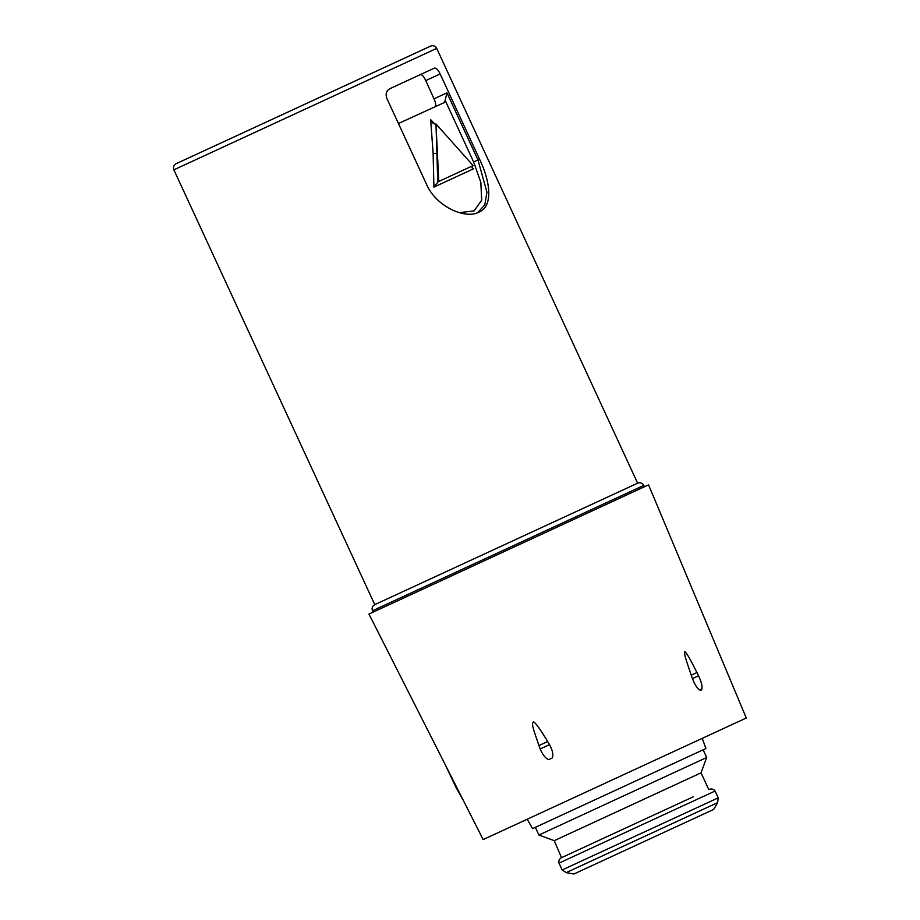 <?xml version="1.0" encoding="UTF-8"?>
<svg xmlns="http://www.w3.org/2000/svg" width="920" height="920" viewBox="0 0 920 920"><rect width="100%" height="100%" fill="white"/><g stroke="black" fill="none" stroke-linecap="round" stroke-linejoin="round"><path stroke-width="1.38" d="M434.93 106.892C436.149 105.742 435.838 103.051 433.998 98.843L425.764 80.592C423.821 76.429 422.015 74.428 420.348 74.6M440.151 73.945L479.55 159.229C490.429 181.689 493.442 206.574 478.756 212.186C465.52 219.477 435.988 206.839 426.305 183.827L386.906 98.543C385.33 94.185 386.262 90.93 389.723 88.757L434.378 68.126C436.206 67.85 438.127 69.793 440.151 73.945L425.764 80.592M644.38 486.795L643.747 485.438C642.356 483.023 640.308 482.275 637.617 483.184L374.773 604.635L268.697 375.072L173.868 169.832L436.712 48.38C435.321 45.965 433.274 45.218 430.572 46.126L176.123 163.702C173.684 165.163 172.925 167.21 173.868 169.832M479.55 159.229L477.974 159.953L486.944 192.177L484.828 204.803L477.629 212.669M433.998 98.843L446.97 92.851L477.974 159.953L473.627 161.966L480.849 182.39L481.666 200.18L474.087 210.898L459.298 212.658M446.97 92.851L444.636 102.407L398.429 123.498M435.103 124.326L430.652 119.657L433.124 153.272L433.906 187.105L438.219 181.723L473.133 165.589L435.988 123.97L437.77 181.987M472.569 165.841L472.144 167.888L473.328 168.889L471.741 166.842M438.782 181.458L435.988 123.97M430.652 119.657L432.929 123.13L435.424 124.234M181.642 161.149L327.865 93.587M648.565 484.863L368.954 614.065L483.161 839.581L746.281 718.002L648.565 484.863M699.66 689.931C697.222 688.401 694.818 684.63 692.449 678.615L691.242 675.188C685.446 657.984 684.422 655.442 684.687 651.74C685.963 651.728 690.034 658.662 696.923 672.554L698.521 675.751C701.281 681.639 702.42 686.009 701.937 688.861L701.132 690.172L699.66 689.931L701.937 688.861M692.449 678.615L698.521 675.751M548.757 759.621C545.56 758.448 542.708 754.883 540.189 748.949L538.947 745.556C532.852 727.616 531.346 724.017 533.416 721.866C535.187 722.188 539.936 728.744 547.653 741.531L549.504 744.625C552.598 750.341 553.529 754.791 552.31 757.976L548.757 759.621L552.31 757.976M527.206 819.225L532.565 828.621L705.928 748.523L702.247 738.346M535.359 827.333L538.913 835.026L706.686 757.505L703.133 749.811M706.686 757.505L701.04 772.834L685.561 779.987L554.242 840.661L538.913 835.026M693.312 796.766L561.51 857.67L554.242 840.661M717.623 802.654L713.702 809.404L573.896 874L566.202 872.62L717.623 802.654L718.221 797.847L715.07 791.027C713.575 789.072 711.643 788.52 709.285 789.383M540.189 748.949L549.504 744.625M473.627 161.966L445.464 101.016M473.328 168.889L433.906 187.105M433.124 153.272A3.082 1.092 177.7 0 0 437.218 153.077M643.747 485.438L372.519 610.765C371.577 608.143 372.335 606.096 374.773 604.635M691.242 675.188L696.923 672.554M561.51 857.67C559.325 858.9 558.486 860.729 559.003 863.132L715.07 791.027M718.221 797.847L562.166 869.963L566.202 872.62M538.947 745.556L547.653 741.531M637.617 483.184L436.712 48.38M373.152 612.122L372.519 610.765M701.04 772.834L708.791 789.613M559.003 863.132L562.166 869.963M463.209 800.032L462.737 799.331M462.76 799.376L456.044 787.508L445.487 765.175"/></g></svg>
